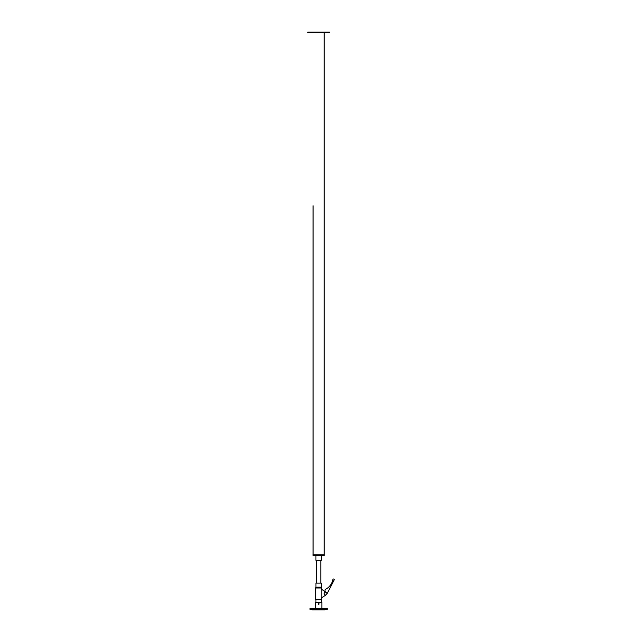 <?xml version="1.0" encoding="UTF-8"?>
<svg xmlns="http://www.w3.org/2000/svg" width="642" height="642" viewBox="0 0 642 642"><rect width="100%" height="100%" fill="white"/><g stroke="black" fill="none" stroke-linecap="round" stroke-linejoin="round"><path stroke-width="0.96" d="M313.071 205.793L313.071 554.752M324.202 32.622L324.202 554.752M324.202 554.231L324.202 380.184M313.071 380.184L313.071 554.231M324.29 555.274L324.29 554.752L312.983 554.752L312.983 555.274L324.29 555.274M321.337 555.274L321.337 560.322L315.936 560.322L315.936 555.274M324.138 593.561A1.396 1.396 0 0 0 325.534 594.957A1.396 1.396 0 0 0 326.922 593.561A1.396 1.396 0 0 0 325.534 592.173A1.396 1.396 0 0 0 324.138 593.561M321.313 587.205L321.313 583.121L315.952 583.121L315.952 587.205L321.313 587.205L321.57 587.992L315.703 587.992L315.703 599.307L321.57 599.307L321.57 597.822M326.297 594.725L321.225 598.047L321.225 589.075L326.297 592.397M324.86 591.459L325.157 589.525A13.923 13.923 0 0 0 332.853 579.566A0.698 0.698 0 0 1 333.768 579.036A0.698 0.698 0 0 1 334.153 580.015L326.77 594.203M321.337 602.332L321.337 599.716L315.936 599.716L315.936 602.332M315.415 608.768L315.415 602.332L321.859 602.332L321.859 608.768M319.459 609.202L309.934 609.202L309.934 608.768L327.34 608.768L327.34 609.202L319.459 609.202M324.724 609.202L324.724 609.9L312.542 609.9L312.542 609.202M318.215 603.785A0.433 0.433 0 0 0 318.52 604.315A0.433 0.433 0 0 0 319.058 604.01A0.433 0.433 0 0 0 318.753 603.472A0.433 0.433 0 0 0 318.215 603.785M318.255 603.793L319.018 604.002L318.255 603.793M318.729 603.552L318.544 604.242L318.729 603.552M314.259 555.386A0.939 0.939 0 0 1 314.066 555.274A0.939 0.939 0 0 0 314.259 555.386L314.259 555.386A0.939 0.939 0 0 0 314.572 555.458L314.572 555.386A0.939 0.843 0 0 0 314.692 555.386L314.692 555.458A0.939 0.939 0 0 0 315.005 555.386L315.005 555.386A0.939 0.939 0 0 0 315.206 555.274M322.581 555.386A0.939 0.843 180 0 0 322.701 555.386A0.939 0.843 -0 0 1 322.581 555.386L322.581 555.458A0.939 0.939 0 0 1 322.268 555.386L322.268 555.386A0.939 0.939 0 0 1 322.067 555.274M323.006 555.386L323.006 555.386A0.939 0.939 0 0 0 323.207 555.274A0.939 0.939 0 0 1 323.006 555.386L323.006 555.386A0.939 0.939 0 0 1 322.701 555.458L322.701 555.386M324.202 353.734L324.202 206.146M313.071 206.146L313.071 353.734M329.426 32.622L307.847 32.622L307.847 32.1L329.426 32.1L329.426 32.622M320.807 583.121L320.807 560.322M316.458 583.121L316.458 560.322M321.57 589.3L321.57 587.992M315.952 587.205L315.703 587.992M319.676 599.716L319.676 599.307M317.589 599.716L317.589 599.307"/></g></svg>
